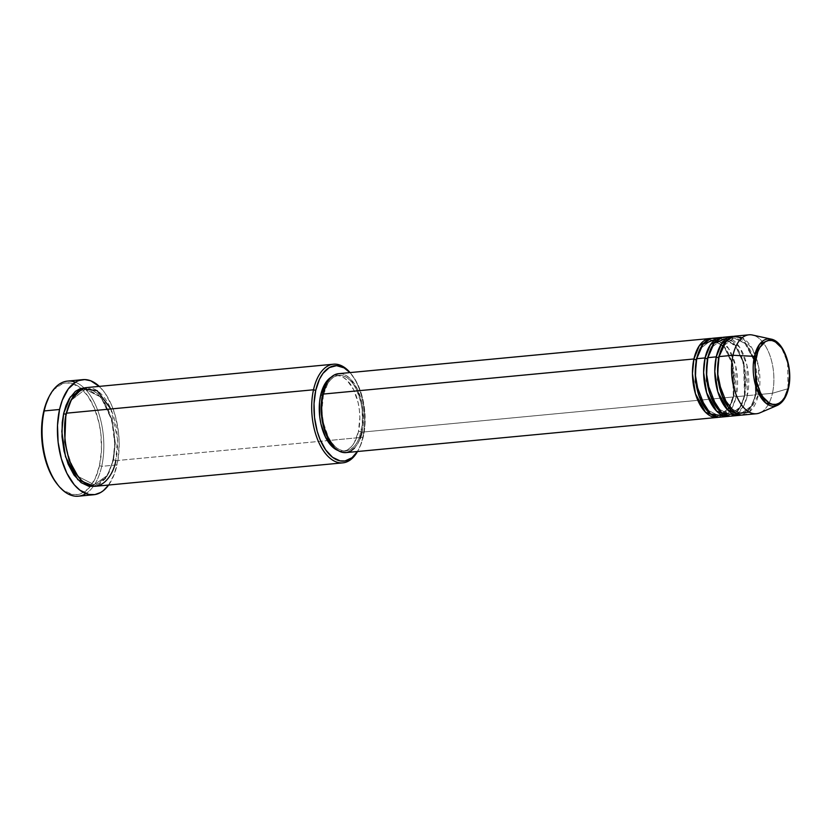 <?xml version="1.0" encoding="UTF-8"?>
<svg xmlns="http://www.w3.org/2000/svg" width="831" height="831" viewBox="0 0 831 831"><rect width="100%" height="100%" fill="white"/><g stroke="black" fill="none" stroke-linecap="round" stroke-linejoin="round"><path stroke-width="0.62" stroke-dasharray="4.16 3.12" d="M759.877 412.851A39.639 20.941 84.6 0 0 772.435 393.271L788.027 388.7A33.77 17.846 -95.4 0 1 777.328 405.393L784.557 398.184L788.027 388.7A1.652 0.738 -167.4 0 0 788.474 388.337M346.08 452.594A39.639 20.941 84.6 0 0 362.067 432.13L733.347 396.969A39.639 20.941 -95.4 0 0 711.305 338.477L723.853 346.07L732.454 364.456L733.347 396.969A1.652 0.738 12.6 0 1 733.139 396.47A1.652 0.738 12.6 0 1 733.929 396.044L732.765 363.77L723.853 346.112L711.45 340.024L700.159 348.76L711.45 340.024L723.853 346.112L732.765 363.77L733.929 396.044A1.652 0.738 12.6 0 1 736.141 396.709L735.809 366.492L728.538 348.418L716.956 338.653M696.71 358.712A1.652 0.738 12.6 0 1 696.918 359.21A1.652 0.738 12.6 0 1 696.129 359.636A1.652 0.738 -167.4 0 0 696.918 359.21A1.652 0.738 -167.4 0 0 696.71 358.712M720.165 417.172A39.639 20.941 84.6 0 0 736.141 396.709L744.514 395.909A39.639 20.941 -95.4 0 0 722.471 337.417L735.02 345.01L743.62 363.396L744.514 395.909A1.652 0.738 12.6 0 1 744.306 395.411A1.652 0.738 12.6 0 1 745.095 394.985L743.932 362.711L735.02 345.052L722.617 338.965L711.326 347.701L722.617 338.965L735.02 345.052L743.932 362.711L745.095 394.985A1.652 0.738 12.6 0 1 747.308 395.649L746.976 365.432L739.704 347.368L728.122 337.604M707.877 357.662A1.652 0.738 12.6 0 1 708.085 358.161A1.652 0.738 12.6 0 1 707.295 358.587A1.652 0.738 -167.4 0 0 708.085 358.161A1.652 0.738 -167.4 0 0 707.877 357.662M731.332 416.113A39.639 20.941 84.6 0 0 747.308 395.649L755.68 394.85A39.639 20.941 -95.4 0 0 733.638 336.358L746.186 343.951L754.787 362.347L755.68 394.85A1.652 0.738 12.6 0 1 755.472 394.351A1.652 0.738 12.6 0 1 756.262 393.936L755.099 361.651L746.186 343.992L733.783 337.916L722.492 346.641L733.783 337.916L746.186 343.992L755.099 361.651L756.262 393.936A1.652 0.738 12.6 0 1 758.474 394.59L758.62 366.658L752.606 349.228L742.218 337.75M719.044 356.603A1.652 0.738 12.6 0 1 719.251 357.101A1.652 0.738 12.6 0 1 718.462 357.527A1.652 0.738 -167.4 0 0 719.251 357.101A1.652 0.738 -167.4 0 0 719.044 356.603M362.804 437.272L363.376 436.348A47.897 25.304 -95.4 0 1 358.774 449.228A47.897 25.304 -95.4 0 1 357.434 451.513L361.09 444.076L364.186 432.13L365.069 423.208L364.56 409.226L361.901 395.598L359.034 387.298L355.419 380.006L349.955 372.6A47.897 25.304 -95.4 0 1 351.7 374.594A47.897 25.304 -95.4 0 1 363.376 436.348L362.804 437.272A49.548 26.177 -95.4 0 1 357.527 451.503A49.548 26.177 84.6 0 0 358.036 450.599A49.548 26.177 84.6 0 0 362.804 437.272L327.414 440.627L362.804 437.272A49.548 26.177 84.6 0 0 350.724 373.389A49.548 26.177 84.6 0 0 350.059 372.589A49.548 26.177 -95.4 0 1 362.804 437.272M57.796 484.857A56.155 29.677 84.6 0 0 90.35 486.509A56.155 29.677 84.6 0 0 99.491 465.682L101.704 466.336A57.806 30.55 -95.4 0 1 93.29 486.478A57.806 30.55 -95.4 0 1 85.905 493.593M95.762 486.249A49.548 26.177 84.6 0 0 115.748 460.665A1.652 0.738 -167.4 0 0 113.525 460.01A1.652 0.738 -167.4 0 0 112.736 460.436A1.652 0.738 -167.4 0 0 112.954 460.935L114.699 447.338L114.179 432.868L111.427 418.772L108.456 410.192L104.727 402.64L97.985 393.884L90.413 388.856L85.032 387.797L100.831 396.989L111.759 419.998L114.782 443.775L112.954 460.935A1.652 0.738 12.6 0 1 112.736 460.436A1.652 0.738 12.6 0 1 113.525 460.01L115.301 442.965L112.06 419.312L100.831 397.041L85.188 389.375L70.853 400.552L85.188 389.375L100.831 397.041L112.06 419.312L115.301 442.965L113.525 460.01A1.652 0.738 12.6 0 1 115.748 460.665L117.472 438.872L110.845 408.977M66.449 413.184A1.652 0.738 12.6 0 1 66.667 413.682A1.652 0.738 12.6 0 1 65.878 414.108A1.652 0.738 -167.4 0 0 66.667 413.682A1.652 0.738 -167.4 0 0 66.449 413.184M742.499 415.053A39.639 20.941 84.6 0 0 758.474 394.59A1.652 0.738 -167.4 0 0 756.262 393.936A1.652 0.738 -167.4 0 0 755.472 394.351A1.652 0.738 -167.4 0 0 755.68 394.85L747.308 395.649A1.652 0.738 -167.4 0 0 745.095 394.985A1.652 0.738 -167.4 0 0 744.306 395.411A1.652 0.738 -167.4 0 0 744.514 395.909A39.639 20.941 -95.4 0 1 729.919 416.154L739.881 408.011L744.514 395.909L736.141 396.709A39.639 20.941 84.6 0 0 732.807 356.738A39.639 20.941 84.6 0 0 712.686 338.248M724.268 415.967L732.256 407.491L736.141 396.709A1.652 0.738 -167.4 0 0 733.929 396.044A1.652 0.738 -167.4 0 0 733.139 396.47A1.652 0.738 -167.4 0 0 733.347 396.969A39.639 20.941 -95.4 0 1 718.753 417.214L728.714 409.07L733.347 396.969L362.067 432.13A39.639 20.941 84.6 0 0 358.722 392.159A39.639 20.941 84.6 0 0 338.612 373.67M358.452 431.601L361.236 431.331A37.987 20.069 -95.4 0 1 345.925 450.942A37.987 20.069 -95.4 0 1 326.645 433.231A37.987 20.069 -95.4 0 1 323.446 394.933L322.438 395.026L323.446 394.933A37.987 20.069 -95.4 0 1 338.768 375.321A37.987 20.069 -95.4 0 1 358.036 393.032A37.987 20.069 -95.4 0 1 361.236 431.331L358.452 431.601L354.172 442.923L351.139 446.974L347.67 449.748L343.878 451.119L338.061 450.495A37.987 20.069 84.6 0 0 343.13 451.212A37.987 20.069 84.6 0 0 358.452 431.601A37.987 20.069 84.6 0 0 355.252 393.292A37.987 20.069 84.6 0 0 335.973 375.581A37.987 20.069 84.6 0 0 331.122 377.232L335.225 375.674L339.173 375.757L343.141 377.284L346.974 380.193L353.642 389.687L358.161 402.796L359.387 410.088L359.854 417.505L358.452 431.601M115.748 460.665L327.414 440.627L115.748 460.665A49.548 26.177 84.6 0 0 111.572 410.701A49.548 26.177 84.6 0 0 86.424 387.599M78.405 496.19A57.806 30.55 84.6 0 0 93.29 486.478A57.806 30.55 84.6 0 0 101.704 466.336L117.057 464.882A57.806 30.55 -95.4 0 1 108.643 485.024M748.98 334.81A39.639 20.941 -95.4 0 1 769.091 353.3A39.639 20.941 -95.4 0 1 772.435 393.271L758.474 394.59L772.435 393.271A39.639 20.941 -95.4 0 1 756.449 413.734M755.68 394.85A39.639 20.941 -95.4 0 1 741.086 415.095L751.047 406.951L755.68 394.85M735.435 414.908L743.423 406.432L747.308 395.649A39.639 20.941 84.6 0 0 743.974 355.678A39.639 20.941 84.6 0 0 723.853 337.189M749.261 412.114L758.474 394.59A39.639 20.941 84.6 0 0 755.14 354.619A39.639 20.941 84.6 0 0 735.02 336.14M788.068 388.69A1.652 0.738 12.6 0 1 788.027 388.7L787.622 362.461L781.14 346.974L771.043 339.09A33.77 17.846 -95.4 0 1 788.027 388.7L772.435 393.271A39.639 20.941 84.6 0 0 752.512 335.038M49.05 396.719L54.42 389.137L62.315 383.766L65.161 383.018L70.999 383.133L79.734 387.298L87.764 395.888L94.402 408.177L99.066 423.093L100.873 433.875L101.475 450.277L99.491 465.682L95.098 478.77L88.688 488.41L80.794 493.78L77.958 494.528L72.11 494.414L63.374 490.248L57.329 484.296M108.342 485.429L114.304 474.21L118.033 459.803L119.197 443.442L118.49 432.151L115.28 415.708L111.821 405.694L104.986 393.042L99.294 386.384A57.806 30.55 -95.4 0 1 117.057 464.882L101.704 466.336A57.806 30.55 84.6 0 0 83.952 387.838A57.806 30.55 84.6 0 0 67.498 381.097M94.36 486.312L107.064 476.205L112.954 460.935L109.079 472.475L105.475 478.542L98.889 484.598L93.955 486.384M360.176 438.519L357.6 443.941L354.442 448.169M346.859 452.49L346.143 452.583M337.833 373.773L341.957 373.857L346.091 375.446L350.09 378.489L357.05 388.399L361.765 402.069L363.043 409.683L363.199 425.005L362.067 432.13M323.446 394.933L322.044 409.018L322.511 416.445L323.737 423.737L328.255 436.836L331.382 442.144L334.924 446.33L338.757 449.249L342.715 450.766L346.672 450.849L350.464 449.478L353.933 446.714L356.966 442.653L359.428 437.459L362.326 424.506L362.181 409.818L360.955 402.526L356.437 389.427L353.31 384.119L349.768 379.933L345.935 377.014L341.967 375.498L338.02 375.415L334.228 376.786L330.759 379.549L327.726 383.61L323.446 394.933M113.525 460.01L107.459 475.374L94.215 484.733L78.041 476.443L94.215 484.733L107.459 475.374L113.525 460.01M75.351 382.229A57.806 30.55 -95.4 0 1 83.952 387.838A57.806 30.55 -95.4 0 1 101.704 466.336L99.491 465.682A56.155 29.677 84.6 0 0 81.054 388.357A56.155 29.677 84.6 0 0 49.029 396.761M756.262 393.936L751.442 406.11L740.94 413.547L728.216 407.086L740.94 413.547L751.442 406.11L756.262 393.936M745.095 394.985L740.276 407.169L729.774 414.596L717.049 408.146L729.774 414.596L740.276 407.169L745.095 394.985M733.929 396.044L729.109 408.229L718.607 415.656L705.883 409.205L718.607 415.656L729.109 408.229L733.929 396.044M728.829 407.865L733.139 396.48L734.479 379.466L731.509 362.108L724.892 348.199L716.322 340.803M714.504 340.232L711.45 340.024C704.854 340.855 700.014 347.244 696.918 359.21C690.364 383.86 705.197 418.876 718.607 415.656L721.578 414.887M725.671 339.173L722.617 338.965C716.021 339.796 711.18 346.184 708.085 358.151C701.53 382.8 716.364 417.816 729.774 414.596C736.37 413.776 741.21 407.387 744.306 395.421L745.646 378.417L742.675 361.059L736.058 347.14L727.489 339.744M753.779 359.802L744.825 343.151L733.783 337.916C727.187 338.736 722.347 345.135 719.251 357.091C712.697 381.741 727.53 416.757 740.94 413.547C747.536 412.716 752.377 406.328 755.472 394.361L755.161 364.986M358.036 450.599L358.774 449.228M112.736 460.436C120.921 429.45 102.493 385.449 85.188 389.375C76.691 390.497 70.51 398.589 66.667 413.672C58.482 444.658 76.909 488.659 94.215 484.733C102.712 483.611 108.892 475.519 112.736 460.436M343.13 451.212L345.925 450.942M335.973 375.581L338.768 375.321M350.724 373.389L351.7 374.594M723.25 413.983L727.53 409.818"/><path stroke-width="1.25" d="M742.218 337.75L733.274 336.441L726.18 341.084L719.044 356.603A39.639 20.941 84.6 0 0 722.378 396.574A39.639 20.941 84.6 0 0 742.499 415.053L756.449 413.734A39.639 20.941 -95.4 0 1 736.339 395.244A39.639 20.941 -95.4 0 1 732.994 355.284L754.423 356.343A1.652 0.738 12.6 0 1 756.252 357.008C757.446 348.158 766.608 333.273 778.543 344.304C790.302 356.094 790.748 380.234 788.266 387.838C787.071 396.688 777.899 411.574 765.974 400.542C754.216 388.752 753.769 364.612 756.252 357.008A1.652 0.738 -167.4 0 0 754.423 356.343L756.241 387.599L765.715 403.004L777.328 405.393A33.77 17.846 -95.4 0 1 758.277 392.72A33.77 17.846 -95.4 0 1 754.423 356.343L732.994 355.284A39.639 20.941 84.6 0 0 737.523 397.976A39.639 20.941 84.6 0 0 759.877 412.851L777.328 405.393C782.76 402.765 786.479 397.083 788.484 388.337A1.652 0.738 -167.4 0 0 788.266 387.838L784.641 397.426L782.075 400.864L779.135 403.212L775.925 404.375L772.57 404.302L769.215 403.014L762.972 397L760.323 392.502L756.49 381.408L755.067 368.943L755.337 362.783L757.789 351.814L759.877 347.42L765.382 341.634L768.592 340.471L771.937 340.544L775.302 341.832L781.545 347.846L784.194 352.344L788.017 363.438L789.055 369.618L789.45 375.903L788.266 387.838A1.652 0.738 12.6 0 1 788.474 388.337A1.652 0.738 12.6 0 1 788.068 388.69M696.129 359.636A1.652 0.738 12.6 0 1 693.916 358.982L699.338 345.675L711.305 338.477A39.639 20.941 -95.4 0 0 709.892 338.518A39.639 20.941 -95.4 0 0 693.916 358.982L322.625 394.133A39.639 20.941 84.6 0 0 325.97 434.104A39.639 20.941 84.6 0 0 346.08 452.594L717.371 417.432A39.639 20.941 -95.4 0 1 697.251 398.953A39.639 20.941 -95.4 0 1 693.916 358.982A1.652 0.738 -167.4 0 0 696.129 359.636L700.159 348.76L696.129 359.636L695.277 381.813L705.883 409.205L695.277 381.813L696.129 359.636M716.956 338.653L702.953 344.273L696.71 358.712A39.639 20.941 84.6 0 0 700.045 398.683A39.639 20.941 84.6 0 0 720.165 417.172L728.538 416.373A39.639 20.941 -95.4 0 1 708.417 397.893A39.639 20.941 -95.4 0 1 705.083 357.922L710.505 344.616L722.471 337.417A39.639 20.941 -95.4 0 0 721.059 337.459A39.639 20.941 -95.4 0 0 705.083 357.922L696.71 358.712L705.083 357.922A1.652 0.738 -167.4 0 0 707.295 358.587A1.652 0.738 12.6 0 1 705.083 357.922L703.618 372.517L706.641 392.783L716.644 411.158L729.919 416.154A39.639 20.941 -95.4 0 1 728.538 416.373M711.326 347.701L707.295 358.587L711.326 347.701M728.122 337.604L714.12 343.224L707.877 357.662A39.639 20.941 84.6 0 0 711.211 397.623A39.639 20.941 84.6 0 0 731.332 416.113L739.704 415.323A39.639 20.941 -95.4 0 1 719.584 396.834A39.639 20.941 -95.4 0 1 716.249 356.863L721.672 343.556L733.638 336.358A39.639 20.941 -95.4 0 0 732.225 336.399A39.639 20.941 -95.4 0 0 716.249 356.863L707.877 357.662L716.249 356.863A1.652 0.738 -167.4 0 0 718.462 357.527A1.652 0.738 12.6 0 1 716.249 356.863L714.785 371.467L717.807 391.733L727.811 410.099L741.086 415.095A39.639 20.941 -95.4 0 1 739.704 415.323M722.492 346.641L718.462 357.527L722.492 346.641M110.845 408.977L97.175 390.684L81.926 388.794L71.476 399.379L66.449 413.184L313.505 389.781L315.728 390.445A47.897 25.304 -95.4 0 1 349.955 372.6L344.086 367.863L336.576 365.661L329.325 367.572L322.947 373.42L319.468 379.279L315.728 390.445L314.035 403.586L314.544 417.567L317.203 431.196L320.07 439.495L325.731 449.976L332.577 457.31L340.024 460.852L345.01 460.956L352.032 457.694L357.434 451.513A47.897 25.304 -95.4 0 1 325.399 449.498A47.897 25.304 -95.4 0 1 315.728 390.445L313.505 389.781A49.548 26.177 84.6 0 0 324.048 451.638A49.548 26.177 84.6 0 0 357.527 451.503A49.548 26.177 -95.4 0 1 342.829 462.857A49.548 26.177 -95.4 0 1 317.681 439.744A49.548 26.177 -95.4 0 1 313.505 389.781L66.449 413.184A49.548 26.177 84.6 0 0 70.625 463.137A49.548 26.177 84.6 0 0 95.762 486.249L342.829 462.857M85.905 493.593A57.806 30.55 -95.4 0 1 58.284 485.47A57.806 30.55 -95.4 0 1 44.199 410.94L43.617 411.864A56.155 29.677 84.6 0 0 57.308 484.265A56.155 29.677 84.6 0 0 57.796 484.857M85.219 387.807L80.15 388.648L75.392 391.359L69.243 398.683L66.023 405.455L63.655 413.443L61.826 431.569L65.514 456.728L77.844 479.716L94.36 486.312L88.792 486.28L81.085 482.614L74.001 475.031L68.152 464.186L64.029 451.015L62.003 436.659L62.242 422.345L63.655 413.443A1.652 0.738 -167.4 0 0 65.878 414.108L64.776 441.957L69.129 460.364L78.041 476.443L69.129 460.364L64.776 441.957L65.878 414.108L70.853 400.552L65.878 414.108A1.652 0.738 12.6 0 1 63.655 413.443L70.334 396.958L85.032 387.797M354.442 448.169L350.807 451.056L346.859 452.49L342.736 452.407L338.601 450.818L334.602 447.774L327.643 437.864L322.927 424.194L321.649 416.58L321.161 408.842L322.625 394.133L693.916 358.982L692.452 373.576L695.474 393.842L705.477 412.218L718.753 417.214A39.639 20.941 -95.4 0 1 717.371 417.432M331.122 377.232A37.987 20.069 84.6 0 0 320.652 395.192L322.438 395.026L320.652 395.192A37.987 20.069 84.6 0 0 338.061 450.495L332.13 446.6L325.461 437.106L320.943 423.997L319.717 416.705L319.571 402.017L320.652 395.192L324.931 383.87L327.965 379.819L331.434 377.045M82.861 379.642L67.498 381.097A57.806 30.55 84.6 0 0 44.199 410.94A57.806 30.55 84.6 0 0 49.06 469.224A57.806 30.55 84.6 0 0 78.405 496.19L93.758 494.736A57.806 30.55 -95.4 0 1 64.423 467.77A57.806 30.55 -95.4 0 1 59.552 409.486L44.199 410.94L59.552 409.486A57.806 30.55 -95.4 0 1 82.861 379.642A57.806 30.55 -95.4 0 1 99.294 386.384M99.595 386.664L90.766 380.795L84.71 379.57L78.789 380.556L75.953 381.876L68.267 388.939L62.304 400.168L59.552 409.486L57.505 425.347L58.118 442.227L61.338 458.67L66.864 473.265L74.25 484.753L79.89 490.176L88.875 494.466L94.89 494.58L100.655 492.503L103.366 490.654L108.643 485.024A57.806 30.55 -95.4 0 1 93.758 494.736M788.484 388.337C793.241 368.86 784.194 341.302 771.043 339.09L759.565 344.273L754.423 356.343A33.77 17.846 -95.4 0 1 771.043 339.09L752.512 335.038A39.639 20.941 84.6 0 0 732.994 355.284L719.044 356.603L732.994 355.284A39.639 20.941 -95.4 0 1 748.98 334.81L735.02 336.14A39.639 20.941 84.6 0 0 719.044 356.603L717.631 373.399L722.378 396.553L735.445 413.516L749.261 412.114M732.225 336.399L723.853 337.189A39.639 20.941 84.6 0 0 707.877 357.662L706.423 373.296L710.225 394.985L721.723 412.924L735.435 414.908M57.9 484.972L52.945 477.929L46.91 464.633L44.043 454.453L42.236 443.661L41.55 432.691L42.682 416.809L44.832 407.18L49.05 396.719M333.491 364.207A49.548 26.177 -95.4 0 1 350.059 372.589A49.548 26.177 84.6 0 0 313.505 389.781A49.548 26.177 -95.4 0 1 333.491 364.207L86.424 387.599A49.548 26.177 84.6 0 0 66.449 413.184C62.626 424.89 63.301 462.067 81.417 480.225C99.793 497.208 113.899 474.283 115.748 460.665M362.067 432.13L360.176 438.519M709.892 338.518L338.612 373.67A39.639 20.941 84.6 0 0 322.625 394.133L327.092 382.322L330.25 378.095L333.875 375.207L338.674 373.67M721.059 337.459L712.686 338.248A39.639 20.941 84.6 0 0 696.71 358.712L695.256 374.355L699.058 396.044L710.557 413.973L724.268 415.967M49.756 395.39L49.029 396.761A56.155 29.677 84.6 0 0 43.617 411.864L44.199 410.94A57.806 30.55 -95.4 0 1 49.756 395.39A57.806 30.55 -95.4 0 1 75.351 382.229M728.216 407.086L717.61 379.694L718.462 357.527L717.61 379.694L728.216 407.086M717.049 408.146L706.443 380.754L707.295 358.587L706.443 380.754L717.049 408.146M716.322 340.803L714.504 340.232M727.489 339.744L725.671 339.173M755.161 364.986L753.779 359.802M58.284 485.47L57.308 484.265M721.578 414.887L723.25 413.983M727.53 409.818L728.829 407.865"/></g></svg>
